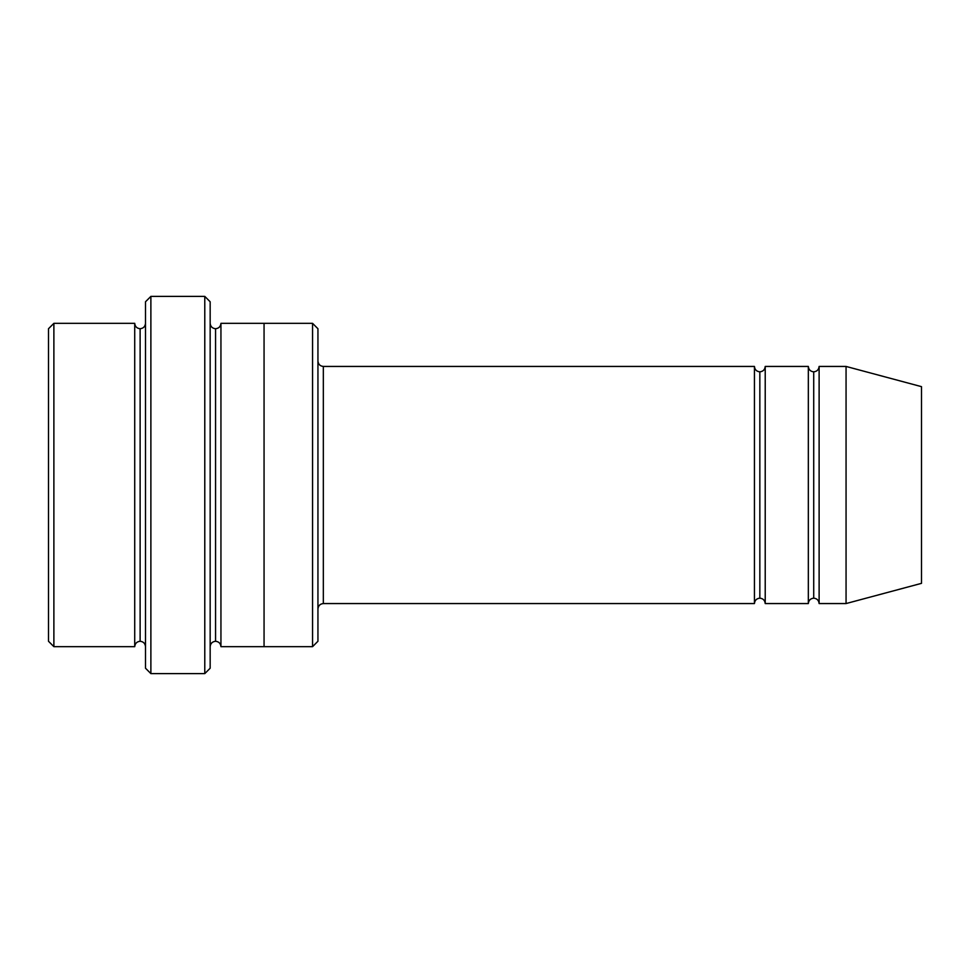 <?xml version="1.0" encoding="UTF-8"?>
<svg xmlns="http://www.w3.org/2000/svg" width="970" height="970" viewBox="0 0 970 970"><rect width="100%" height="100%" fill="white"/><g stroke="black" fill="none" stroke-linecap="round" stroke-linejoin="round"><path stroke-width="1.45" d="M323.337 603.558C320.088 603.898 318.281 605.692 317.942 608.942C318.281 605.692 320.088 603.898 323.337 603.558L754.442 603.558C754.781 600.309 756.588 598.514 759.837 598.163L759.837 371.837C756.588 371.486 754.781 369.691 754.442 366.442L754.442 603.558L754.442 366.442C754.781 369.691 756.588 371.486 759.837 371.837C763.087 371.486 764.881 369.691 765.221 366.442L765.221 603.558C764.881 600.309 763.087 598.514 759.837 598.163C756.588 598.514 754.781 600.309 754.442 603.558L323.337 603.558L323.337 366.442L323.337 603.558M317.942 361.058C318.281 364.308 320.088 366.102 323.337 366.442L754.442 366.442L323.337 366.442C320.088 366.102 318.281 364.308 317.942 361.058M145.5 301.779L145.5 668.221L150.883 673.616L150.883 296.383L145.5 301.779L150.883 296.383L150.883 673.616L204.779 673.616L210.163 668.221L210.163 301.779L204.779 296.383L204.779 673.616L204.779 296.383L150.883 296.383L204.779 296.383L210.163 301.779L210.163 668.221L204.779 673.616L150.883 673.616L145.5 668.221L145.5 301.779M317.942 641.267L317.942 328.733L312.558 323.337L312.558 646.663L317.942 641.267L312.558 646.663L312.558 323.337L220.942 323.337L220.942 646.663C220.602 643.413 218.808 641.619 215.558 641.279L215.558 328.721C212.309 328.381 210.514 326.587 210.163 323.337C210.514 326.587 212.309 328.381 215.558 328.721C218.808 328.381 220.602 326.587 220.942 323.337L264.058 323.337L264.058 646.663L312.558 646.663L264.058 646.663L264.058 323.337L312.558 323.337L317.942 328.733L317.942 641.267M48.5 328.733L48.5 641.267L53.883 646.663L53.883 323.337L48.5 328.733L53.883 323.337L53.883 646.663L134.721 646.663L134.721 323.337L53.883 323.337L134.721 323.337L134.721 646.663C135.06 643.413 136.867 641.619 140.117 641.267L140.117 328.733C136.867 328.381 135.06 326.587 134.721 323.337C135.06 326.587 136.867 328.381 140.117 328.733C143.366 328.381 145.16 326.587 145.5 323.337C145.16 326.587 143.366 328.381 140.117 328.733L140.117 641.267C136.867 641.619 135.06 643.413 134.721 646.663L53.883 646.663L48.5 641.267L48.5 328.733M145.5 646.663C145.16 643.413 143.366 641.619 140.117 641.267C143.366 641.619 145.16 643.413 145.5 646.663M846.058 603.558L846.058 366.442L819.116 366.442L819.116 603.558L846.058 603.558L921.5 583.346L921.5 386.654L846.058 366.442L846.058 603.558L819.116 603.558C818.765 600.309 816.97 598.514 813.721 598.163L813.721 371.837C810.471 371.486 808.677 369.691 808.337 366.442L808.337 603.558C808.677 600.309 810.471 598.514 813.721 598.163C810.471 598.514 808.677 600.309 808.337 603.558L808.337 366.442C808.677 369.691 810.471 371.486 813.721 371.837C816.97 371.486 818.765 369.691 819.116 366.442C818.765 369.691 816.97 371.486 813.721 371.837L813.721 598.163C816.97 598.514 818.765 600.309 819.116 603.558L819.116 366.442L846.058 366.442L921.5 386.654L921.5 583.346L846.058 603.558M210.163 646.663C210.514 643.413 212.309 641.619 215.558 641.279C212.309 641.619 210.514 643.413 210.163 646.663M220.942 646.663L264.058 646.663L220.942 646.663L220.942 323.337C220.602 326.587 218.808 328.381 215.558 328.721L215.558 641.279C218.808 641.619 220.602 643.413 220.942 646.663M808.337 366.442L765.221 366.442L808.337 366.442M765.221 603.558L808.337 603.558L765.221 603.558L765.221 366.442C764.881 369.691 763.087 371.486 759.837 371.837L759.837 598.163C763.087 598.514 764.881 600.309 765.221 603.558"/></g></svg>
